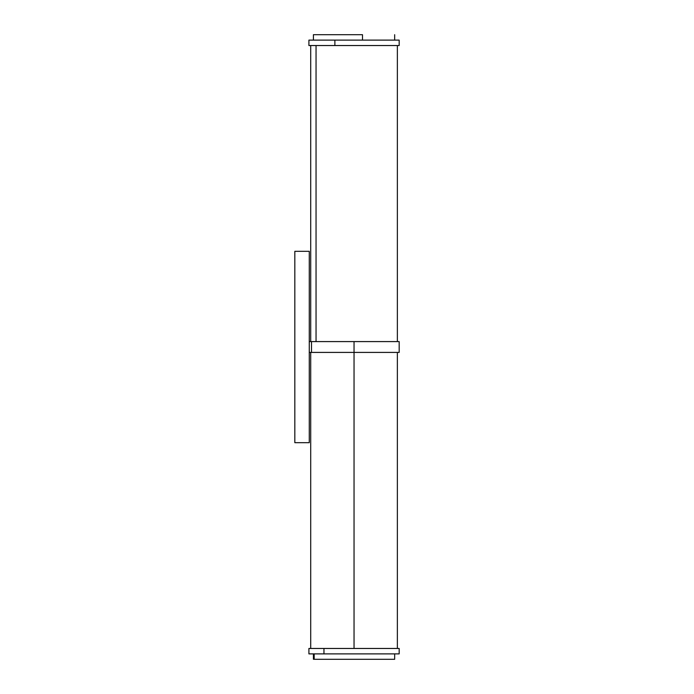 <?xml version="1.0" encoding="UTF-8"?>
<svg xmlns="http://www.w3.org/2000/svg" width="694" height="694" viewBox="0 0 694 694"><rect width="100%" height="100%" fill="white"/><g stroke="black" fill="none" stroke-linecap="round" stroke-linejoin="round"><path stroke-width="1.04" d="M316.048 45.535L316.048 341.587L316.048 45.535M362.494 34.7L362.494 40.113L362.494 34.7L313.419 34.7L362.494 34.7M308.96 45.535L399.171 45.535L399.171 40.113L334.881 40.113L334.881 45.535L399.119 45.535M399.171 341.587L354.044 341.587L354.044 352.413L311.511 352.413L311.511 341.587L354.044 341.587L309.272 341.587L311.511 341.587L311.511 352.413L309.272 352.413L354.044 352.413L354.044 648.465L354.044 352.413L399.171 352.413L399.171 341.587L354.044 341.587L354.044 352.413L399.171 352.413M314.174 659.3L314.174 653.887L314.174 659.3L394.66 659.3L314.174 659.3M399.102 648.465L308.908 648.465L308.908 653.887L323.959 653.887L323.959 648.465L308.977 648.465M309.272 442.677L309.272 251.323L294.829 251.323L309.272 251.323L309.272 442.677L294.829 442.677L309.272 442.677M294.829 251.323L294.829 442.677L294.829 251.323M399.102 653.887L308.977 653.887M399.171 648.465L323.959 648.465L323.959 653.887L399.171 653.887L399.171 648.465M308.96 40.113L399.119 40.113M308.908 45.535L334.881 45.535L334.881 40.113L308.908 40.113L308.908 45.535M397.367 45.535L397.367 341.587M394.66 40.113L394.66 34.7M397.367 648.465L397.367 352.413M313.419 653.887L313.419 659.3M394.66 653.887L394.66 659.3M310.712 648.465L310.712 352.413M313.419 40.113L313.419 34.7M310.712 45.535L310.712 341.587"/></g></svg>
